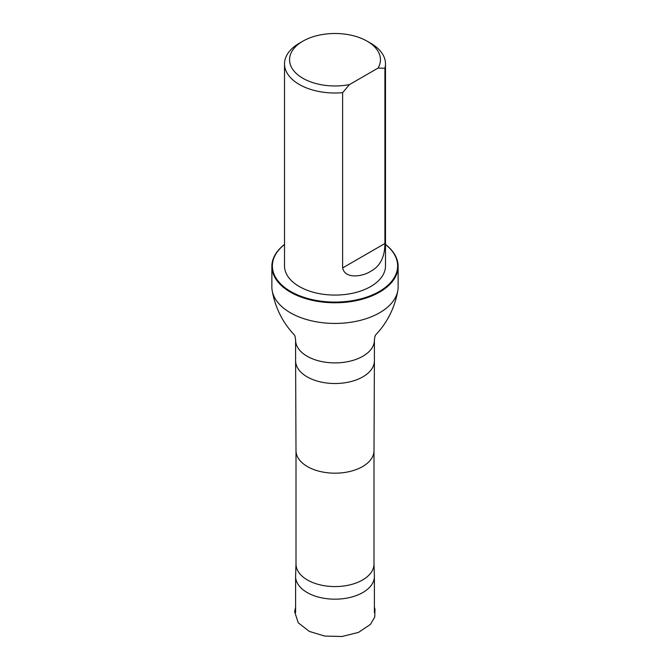 <?xml version="1.0" encoding="UTF-8"?>
<svg xmlns="http://www.w3.org/2000/svg" width="670" height="670" viewBox="0 0 670 670"><rect width="100%" height="100%" fill="white"/><g stroke="black" fill="none" stroke-linecap="round" stroke-linejoin="round"><path stroke-width="1" d="M296.006 563.855L295.612 576.007A39.396 22.747 0 0 0 295.604 576.434A39.396 22.747 0 0 0 335 599.181A39.396 22.747 0 0 0 374.396 576.434A39.396 22.747 0 0 0 374.388 576.007L373.994 563.855M349.439 84.604A45.443 26.23 180 0 1 296.366 73.541A45.443 26.23 180 0 1 302.873 41.18A45.443 26.23 180 0 1 367.127 41.18A45.443 26.23 180 0 1 378.081 68.072L349.439 84.604L342.613 92.678A50.493 29.153 180 0 1 299.297 84.47A50.493 29.153 180 0 1 284.507 63.859A50.493 29.153 180 0 1 299.297 43.248L302.873 41.18M367.127 41.18L370.703 43.248A50.493 29.153 180 0 1 385.493 63.859A50.493 29.153 180 0 1 384.915 68.248L384.915 243.512C384.84 257.054 380.099 266.317 370.703 271.308C363.224 276.333 345.159 279.675 342.613 267.933L342.613 92.678M378.081 68.072L384.915 68.248M385.493 63.859L385.493 265.923A50.493 29.153 180 0 1 354.321 292.857A50.493 29.153 180 0 1 299.297 286.534A50.493 29.153 180 0 1 284.507 265.923L284.507 63.859M296.014 563.646A38.994 22.512 0 0 0 296.006 564.065A38.994 22.512 0 0 0 335 586.577A38.994 22.512 0 0 0 373.994 564.065L373.994 450.701M271.869 266.333L271.869 286.986A63.131 36.448 0 0 0 272.179 290.604A63.131 36.448 0 0 0 335 323.434A63.131 36.448 0 0 0 397.821 290.604A63.131 36.448 0 0 0 398.131 286.986L398.131 266.333A63.131 36.448 180 0 1 335 302.781A63.131 36.448 180 0 1 271.869 266.333A63.131 36.448 180 0 1 284.507 244.458M385.493 244.533A62.628 36.155 180 0 1 376.984 292.757A62.628 36.155 180 0 1 293.016 292.757A62.628 36.155 180 0 1 284.507 244.533M385.493 244.458A63.131 36.448 180 0 1 398.131 266.333M296.006 450.667A38.994 22.512 0 0 0 296.006 450.726A38.994 22.512 0 0 0 335 473.179A38.994 22.512 0 0 0 373.994 450.726A38.994 22.512 0 0 0 373.994 450.667M374.396 340.151A39.396 22.747 0 0 1 335 362.897A39.396 22.747 0 0 1 295.604 340.151L295.604 360.77A39.396 22.747 0 0 0 295.604 360.828A39.396 22.747 0 0 0 335 383.516A39.396 22.747 0 0 0 374.396 360.828A39.396 22.747 0 0 0 374.396 360.77L374.396 340.151C374.756 336.943 375.192 335.184 375.703 334.866L375.342 335.268C387.243 322.781 394.731 307.89 397.821 290.604M342.613 267.933L384.915 243.512M295.604 607.271L294.632 611.685L298.234 622.782L309.331 631.416L324.716 636.073L341.968 636.5L358.475 632.413L370.426 624.398L374.748 617.062L374.966 609.114L374.396 607.271M295.604 576.434L295.604 612.648M374.396 576.434L374.396 612.648M296.006 450.701L296.006 564.065M373.994 450.726L374.396 360.828M296.006 450.726L295.604 360.828M295.604 340.151C295.244 336.943 294.808 335.184 294.298 334.866L294.658 335.268C282.757 322.781 275.269 307.89 272.179 290.604"/></g></svg>
